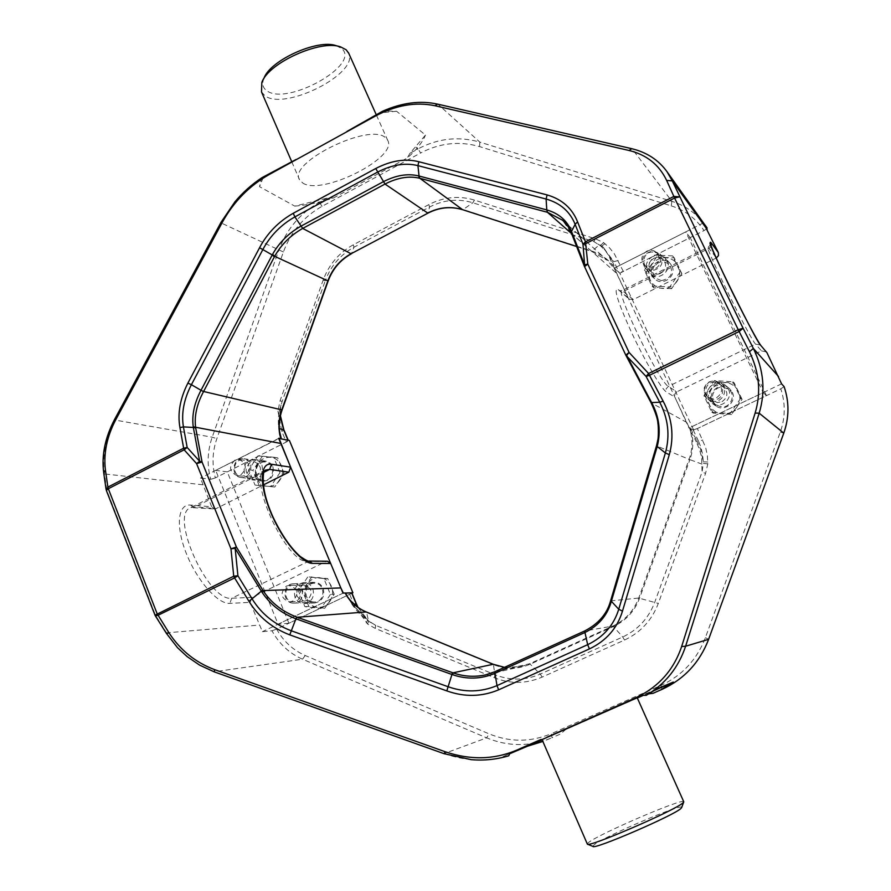 <?xml version="1.0" encoding="UTF-8"?>
<svg xmlns="http://www.w3.org/2000/svg" width="891" height="891" viewBox="0 0 891 891"><rect width="100%" height="100%" fill="white"/><g stroke="black" fill="none" stroke-linecap="round" stroke-linejoin="round"><path stroke-width="0.67" stroke-dasharray="4.46 3.34" d="M654.005 266.376C650.341 267.979 647.078 267.512 644.204 264.972C640.406 259.704 641.264 255.104 646.766 251.162C650.564 249.502 653.916 250.037 656.812 252.788C660.342 258.045 659.407 262.578 654.005 266.376M660.799 273.292C657.213 274.862 654.016 274.406 651.21 271.911C647.501 266.765 648.336 262.266 653.716 258.423C657.424 256.797 660.699 257.332 663.539 260.027C666.991 265.173 666.078 269.594 660.799 273.292M716.52 397.742C722.512 393.399 723.136 388.487 718.391 382.985C715.495 380.869 712.366 380.535 709.024 381.983C702.876 386.56 702.398 391.583 707.577 397.041L711.931 398.6L716.52 397.742M721.966 401.707C727.824 397.475 728.437 392.675 723.804 387.295C720.964 385.224 717.901 384.901 714.638 386.315C708.635 390.781 708.167 395.682 713.223 401.017L717.478 402.543L721.966 401.707M234.912 460.146C228.586 466.494 229.221 471.617 236.817 475.516L240.893 474.792C247.208 468.543 246.629 463.42 239.156 459.444L234.912 460.146M250.304 462.451C244.101 468.666 244.735 473.678 252.198 477.487L256.196 476.785C262.377 470.671 261.809 465.659 254.481 461.761L250.304 462.451M286.379 586.078L289.319 585.354C298.195 588.728 299.287 594.019 292.56 601.213L289.82 601.915C280.788 598.663 279.64 593.384 286.379 586.078M300.891 585.654L303.775 584.953C312.496 588.26 313.565 593.428 306.972 600.467L304.288 601.158C295.422 597.972 294.297 592.816 300.891 585.654M592.949 846.417L593.963 844.935C603.552 836.738 684.589 802.156 681.66 807.558M683.72 801.677C683.141 797.757 598.741 834.021 588.517 842.541L587.258 843.955M336.308 45.719L341.409 48.359C362.136 64.319 286.523 106.597 266.621 90.581C262.7 87.752 261.798 83.687 263.903 78.375M261.509 91.94L264.816 95.649C284.196 111.264 359.017 73.708 348.737 53.282M542.04 739.575L637.221 697.787M302.662 182.945C321.35 196.176 398.4 157.662 387.652 140.21L385.502 137.682C369.576 122.267 287.47 162.697 299.565 179.782L302.662 182.945M550.293 738.461L542.853 741.446M444.108 753.708L444.086 753.597C466.193 761.304 487.733 762.028 508.728 755.791L503.025 756.593L509.875 753.686M648.904 693.822L647.712 693.443L642.779 695.615M637.321 698.021L565.573 729.584L560.706 733.906L552.019 737.715L551.329 733.661C530.624 742.303 509.864 742.37 489.036 733.85L305.19 655.498C292.905 650.085 283.383 641.286 276.633 629.113L349.673 594.297L354.284 605.357L367.56 624.012L375.256 628.389L494.282 677.728C510.32 684.099 526.269 683.887 542.14 677.104L624.524 640.061C640.573 632.521 651.833 620.314 658.304 603.441L705.583 473.366L707.788 463.899L707.365 455.524L705.661 447.572L697.386 428.56L780.772 388.81C785.539 403.211 785.372 417.634 780.293 432.09L705.382 637.689C696.885 659.785 682.072 675.69 660.944 685.402L551.329 733.661M705.282 225.334C696.795 213.695 685.669 205.698 671.914 201.344L479.837 142.126L438.082 104.325C420.719 100.56 402.643 102.777 383.865 110.963L396.629 111.275L425.475 135.076L410.016 153.207L407.22 158.041C416.431 149.944 422.523 142.282 425.475 135.076M294.765 206.122C306.515 205.22 319.401 202.502 333.423 197.991L327.175 198.103L294.765 206.122L259.504 186.665L261.542 178.345C244.568 189.85 231.137 204.73 221.235 222.995L221.068 222.249M333.423 197.991L407.22 158.041M262.077 177.599L261.542 178.345M383.865 110.963L382.484 111.275M479.581 146.603L479.837 142.126C458.754 136.067 438.16 138.317 418.046 148.864L420.641 152.985C439.842 142.939 459.489 140.811 479.581 146.603L671.213 205.854L671.914 201.344L632.153 148.875L437.637 104.136M671.213 205.854C685.056 210.276 695.994 218.529 704.035 230.591L623.321 271.443L614.345 253.835L609.533 247.865L603.653 242.642L595.4 238.81L474.469 200.085C458.954 195.43 443.751 196.933 428.872 204.585L353.371 244.769C339.059 252.676 328.979 264.482 323.132 280.164L280.097 400.66L277.947 411.119L280.219 410.818L279.117 428.638L279.596 431.678M689.745 428.448L690.848 432.692L691.672 432.736L690.102 428.471L688.977 428.036L674.721 396.773L674.933 393.711L676.826 391.84L668.35 386.382C659.385 382.651 614.255 289.207 622.029 290.577L633.356 299.543L716.197 258.045M690.848 432.692C692.786 441.713 692.196 450.601 689.088 459.355L638.713 598.05C633.791 610.925 625.215 620.247 612.975 626.028L584.619 631.006C598.151 624.346 606.838 614.289 610.68 600.846L656.578 445.879C660.354 430.943 658.527 416.576 651.109 402.777L625.783 355.052L584.685 266.955L571.688 233.676L562.6 220.244L607.239 260.306L614.823 269.205L613.108 265.718L612.306 265.707M633.356 299.543L629.124 299.098L628.144 297.828L614.823 269.205M697.386 428.56L693.209 429.952L690.458 428.482L696.784 440.499L698.6 441.401L700.816 447.004L702.62 454.321L703.277 461.85L700.66 449.309L696.784 440.499L696.328 441.936L699.591 449.599L701.64 457.606L702.052 472.096L705.583 473.366M278.571 427.012L280.164 408.29L282.135 401.518L325.248 280.821L328.111 281.01L282.068 409.916C279.206 418.091 278.527 426.41 280.03 434.853L278.582 427.602L279.34 428.682M277.947 411.119L281.857 431.444L286.267 442.036L215.366 477.921C211.846 464.779 212.336 451.692 216.847 438.673L283.394 251.975C290.889 231.816 303.798 216.591 322.096 206.3L420.641 152.985M707.833 462.028L703.277 461.85L703.311 463.443L702.353 464.256L689.901 459.656C693.042 450.813 693.632 441.847 691.672 432.736L696.328 441.936M631.652 148.663L632.153 148.875C646.643 152.316 658.226 159.868 666.902 171.551M327.175 198.103L319.379 202.335C300.2 213.127 286.679 229.098 278.827 250.215L212.192 437.191C207.358 451.18 206.868 465.213 210.733 479.302L200.475 478.077L211.646 506.79L190.485 505.063C177.821 503.693 175.393 526.18 186.319 553.478C197.067 580.787 217.95 604.343 229.856 603.374L250.171 602.349L262.411 631.674L272 630.772C279.173 643.892 289.341 653.37 302.539 659.206L214.286 671.769C194.249 664.218 178.345 651.243 166.584 632.833L155.502 615.28L106.887 490.707L104.481 473.934C102.031 456.147 105.483 438.183 114.85 420.029L114.594 419.427M595.4 238.81L593.863 241.606L603.519 247.475L611.582 259.459L615.636 269.461L619.1 272.546L623.321 271.443M347.613 596.914L352.179 604.154L367.582 620.203L366.257 622.865M265.273 470.147C246.829 477.264 286.98 564.048 307.629 561.397L325.972 561.564L251.953 597.36L231.693 598.24C208.171 602.093 168.666 513.873 190.897 507.569L195.073 506.923L216.123 508.605L263.179 485.027M715.796 257.131L708.089 247.275C703.456 244.234 749.754 338.703 755.546 344.071L761.471 350.887L676.826 391.84M707.788 463.899L703.311 463.443L702.052 472.096L654.751 602.238C648.626 618.243 637.945 629.826 622.731 636.976L540.302 674.086C525.256 680.524 510.131 680.735 494.906 674.699L375.735 625.382L369.063 621.216L352.691 605.078L347.39 596.77C352.402 603.898 358.817 609.099 366.635 612.395L493.514 664.664C505.899 669.542 518.194 669.353 530.401 664.096L613.587 626.462C625.939 620.626 634.604 611.204 639.571 598.217L689.901 459.656L656.578 445.879M323.132 280.164L325.248 280.821C330.806 265.93 340.373 254.737 353.961 247.23L429.573 207.024C443.707 199.762 458.13 198.348 472.843 202.769L593.863 241.606L600.3 245.649L605.602 250.883L608.909 256.051L613.108 265.718C607.573 258.813 600.612 253.98 592.237 251.206L463.264 209.574C451.325 205.955 439.586 207.091 428.081 212.994L351.5 253.657C340.44 259.76 332.644 268.87 328.111 281.01M704.035 230.591L706.775 228.753M210.733 479.302L215.366 477.921M276.633 629.113L272 630.772M784.125 386.638L780.772 388.81M106.085 489.426L106.33 490.418M202.769 484.782L104.481 473.934L103.69 472.642M155.39 615.915L155.001 615.146M166.45 633.423L166.584 632.833L259.326 625.048M214.196 671.836L444.086 753.597L486.675 737.871C508.271 746.736 529.833 746.781 551.384 737.993L549.513 738.795M571.61 233.531L616.65 273.392M610.647 600.879L638.713 598.05L658.304 603.441M605.056 243.7L601.793 245.994L613.944 261.609L609.934 258.29M601.559 245.805L603.82 247.754L601.559 245.805M603.653 242.642L600.701 245.17L599.275 244.88L591.735 251.407L571.632 233.665M282.068 409.916L280.041 408.601L282.135 401.518L280.097 400.66M280.231 416.587L280.119 409.281L280.42 415.729M353.894 604.053L352.179 604.154L352.691 605.078M375.256 628.389L375.735 625.382L368.618 621.205C356.89 612.251 355.999 609.544 352.279 604.755L347.379 596.591M367.56 624.012L368.662 621.15L357.736 607.183M358.071 607.428L367.582 620.203L370.066 622.185L368.618 621.205L366.491 612.095M286.267 442.036L288.227 440.232M351.856 592.894L349.673 594.297M325.972 561.564L327.476 561.219M250.171 602.349L251.953 597.36M216.123 508.605L214.441 508.939L211.646 506.79M761.471 350.887L766.416 351.889M263.201 177.61L259.504 186.665M396.629 111.275L380.925 112.756M656.912 688.888L642.133 695.325M509.875 753.508L503.025 756.593M542.151 739.82L565.573 729.584M647.712 693.443L654.484 690.447M781.574 383.843L688.977 428.036M703.445 222.906L613.866 268.347M278.994 438.238L200.475 478.077M343.336 593.038L262.411 631.674M667.125 260.863C672.627 271.053 657.28 282.202 649.483 273.737L647.401 270.819C641.81 260.395 657.848 249.268 665.432 258.357L667.125 260.863M671.914 266.064C677.327 276.087 662.236 287.036 654.551 278.705L652.513 275.831C647 265.585 662.781 254.659 670.255 263.602L671.914 266.064M728.437 389.133C733.649 398.756 720.496 409.804 711.82 403.133L708.189 398.856C702.81 388.866 716.999 377.784 725.497 385.391L728.437 389.133M732.257 392.207C737.369 401.663 724.439 412.511 715.907 405.962L712.332 401.752C707.053 391.929 721.008 381.047 729.361 388.521L732.257 392.207M619.835 273.214L690.202 237.596L766.472 395.626L693.788 430.264L619.835 273.214L614.2 268.18L685.714 231.894L763.242 392.597L689.322 427.88L614.2 268.18M690.202 237.596L685.714 231.894M766.472 395.626L763.242 392.597M693.788 430.264L689.322 427.88M261.954 465.225C263.691 474.112 260.35 478.979 251.919 479.815L247.52 477.955L244.568 473.99C242.864 464.957 246.295 460.112 254.871 459.455L259.103 461.36L261.954 465.225M272.913 466.851C274.64 475.605 271.343 480.383 263.023 481.207L258.691 479.369L255.784 475.471C254.091 466.583 257.477 461.816 265.93 461.17L270.107 463.042L272.913 466.851M312.852 588.773C314.757 596.814 311.95 601.737 304.421 603.541C300.1 603.541 296.981 601.47 295.044 597.326C293.15 589.118 296.068 584.206 303.775 582.569C307.952 582.681 310.97 584.741 312.852 588.773M323.155 588.416C325.048 596.335 322.286 601.18 314.868 602.951C310.603 602.962 307.518 600.924 305.613 596.836C303.742 588.762 306.615 583.928 314.211 582.324C318.321 582.424 321.306 584.463 323.155 588.416M351.99 593.194L288.907 623.266L227.283 471.896L289.408 440.455M345.307 593.083L343.024 593.183L278.081 624.19L215.689 470.359L279.05 438.461M227.283 471.896L215.689 470.359M288.907 623.266L278.081 624.19M652.88 252.064C641.999 251.173 640.406 268.959 651.366 269.071C662.28 270.006 663.862 252.12 652.88 252.064M651.499 270.831L645.195 268.113C640.195 259.047 642.89 253.289 653.281 250.839L659.93 253.89C664.486 262.934 661.679 268.581 651.499 270.831M661.345 280.632L655.23 277.992C650.385 269.205 652.992 263.647 663.06 261.286L669.497 264.248C673.919 273.014 671.201 278.471 661.345 280.632M680.167 271.811L669.798 286.891L651.878 286L644.349 270.118L654.64 255.093L672.538 255.884L680.167 271.811L681.882 273.704L671.58 288.684L669.798 286.891M671.58 288.684L653.782 287.793L651.878 286M653.782 287.793L646.287 272.011L644.349 270.118M681.882 273.704L674.309 257.878L656.511 257.087L654.64 255.093M656.511 257.087L646.287 272.011M674.309 257.878L672.538 255.884M676.948 281.422C673.418 286.211 668.729 288.55 662.893 288.461C657.101 287.96 652.891 285.187 650.274 280.119C648.013 274.874 648.47 269.773 651.633 264.794C655.141 260.027 659.797 257.666 665.622 257.733C671.413 258.19 675.645 260.952 678.307 266.019C680.601 271.287 680.145 276.422 676.948 281.422M714.927 382.217C703.734 381.047 702.141 399.235 713.424 399.614C724.65 400.816 726.232 382.54 714.927 382.217M713.502 401.295L708.367 399.491C699.903 394.19 705.26 379.7 715.273 380.847L721.008 383.085C728.793 388.754 723.147 402.442 713.502 401.295M721.42 406.875L716.464 405.127C708.267 399.992 713.446 385.992 723.136 387.106L728.682 389.278C736.222 394.769 730.765 407.989 721.42 406.875M740.744 398.266L730.13 413.469L711.72 412.143L703.935 395.715L714.459 380.58L732.859 381.793L740.744 398.266L742.103 399.368L731.556 414.471L730.13 413.469M731.556 414.471L713.257 413.146L711.72 412.143M713.257 413.146L705.516 396.829L703.935 395.715M742.103 399.368L734.262 383.007L715.974 381.782L714.459 380.58M715.974 381.782L705.516 396.829M734.262 383.007L732.859 381.793M737.002 407.053C733.382 411.865 728.582 414.159 722.579 413.925C716.631 413.29 712.299 410.35 709.581 405.104C707.242 399.691 707.699 394.479 710.94 389.456C714.526 384.656 719.304 382.35 725.285 382.54C731.244 383.141 735.598 386.07 738.349 391.316C740.722 396.751 740.276 401.997 737.002 407.053M293.963 585.287C284.274 583.817 282.547 600.968 292.315 601.692C302.038 603.207 303.764 585.966 293.963 585.287M292.727 603.107C281.924 602.361 282.725 583.56 293.529 583.783L294.654 583.828C305.312 584.496 304.811 603.073 294.13 603.151L292.727 603.107M313.443 601.971C302.951 601.258 303.697 583.048 314.211 583.26L315.303 583.304C325.66 583.95 325.204 601.926 314.813 602.015L313.443 601.971M330.45 594.442L320.916 608.497L304.889 606.66L298.407 590.844L307.863 576.833L323.879 578.582L330.45 594.442L334.225 594.275L324.747 608.252L320.916 608.497M324.747 608.252L308.809 606.415L304.889 606.66M308.809 606.415L302.361 590.7L298.407 590.844M334.225 594.275L327.699 578.515L307.863 576.833M311.772 576.778L302.361 590.7M327.699 578.515L323.879 578.582M329.96 601.236C326.719 605.68 322.475 607.707 317.252 607.306C312.073 606.504 308.342 603.586 306.07 598.529C304.132 593.317 304.622 588.383 307.551 583.728C310.77 579.295 314.98 577.268 320.203 577.635C325.393 578.393 329.135 581.311 331.43 586.367C333.401 591.602 332.911 596.558 329.96 601.236M242.619 459.979C233.186 458.765 231.448 475.56 240.971 476.039C250.438 477.298 252.164 460.424 242.619 459.979M241.416 477.531L241.138 477.509C230.145 476.574 232.428 457.228 243.354 458.653L243.867 458.709C254.703 459.89 252.209 479.002 241.416 477.531M263.402 480.316L263.135 480.294C252.443 479.391 254.637 460.636 265.262 462.017L265.774 462.084C276.31 463.22 273.916 481.753 263.402 480.316M279.997 472.575L270.664 486.542L255.049 485.094L248.767 469.769L258.022 455.858L273.648 457.217L279.997 472.575L284.029 473.143L274.751 487.021L270.664 486.542M274.751 487.021L255.049 485.094M259.203 485.584L252.955 470.348L248.767 469.769M284.029 473.143L277.702 457.874L258.022 455.858M262.166 456.526L252.955 470.348M277.702 457.874L273.648 457.217M279.885 480.149C276.711 484.57 272.579 486.642 267.478 486.363C262.422 485.695 258.802 482.922 256.597 478.033C254.715 472.976 255.216 468.143 258.078 463.52C261.23 459.11 265.34 457.038 270.43 457.283C275.486 457.907 279.139 460.68 281.367 465.581C283.271 470.648 282.781 475.504 279.885 480.149M661.957 689.4L660.944 685.402M410.016 153.207L418.046 148.864L415.852 147.138M322.096 206.3L319.379 202.335L316.828 200.854M283.394 251.975L221.235 222.995L114.85 420.029L212.192 437.191L216.847 438.673M686.772 422.445L651.109 402.777M628.144 297.828L618.287 289.564C613.03 287.013 617.452 301.347 631.585 332.566C644.884 361.011 661.456 389.133 666.357 391.895L674.888 397.186M693.209 429.952L698.6 441.401L702.776 439.976M624.524 640.061L622.731 636.976L612.975 626.028L529.7 663.717L494.806 671.758M305.19 655.498L302.539 659.206L486.675 737.871L489.036 733.85M576.644 246.506L591.646 251.351L607.239 260.306L591.735 251.407L576.655 246.529M618.176 260.528L613.944 261.609L619.1 272.546M542.14 677.104L540.302 674.086L529.7 663.717L521.179 666.613L504.484 667.359M309.177 561.04L231.693 598.24L229.856 603.374M263.825 472.33L195.073 506.923L193.347 507.269L190.485 505.063M711.196 246.161L709.147 248.311L623.655 291.324L619.145 290.744L622.029 290.577L708.089 247.275C709.949 245.615 710.673 244.245 710.261 243.187M760.647 345.084L755.546 344.071L668.35 386.382L666.212 388.743L666.357 391.895M494.282 677.728L494.906 674.699L493.414 664.385M353.371 244.769L353.961 247.23L351.399 253.79M428.872 204.585L429.573 207.024L428.014 213.116M474.469 200.085L472.843 202.769L462.819 209.753M708.635 639.259L705.382 637.689M783.746 433.137L780.293 432.09M278.025 409.392L280.286 409.359L281.222 404.436L280.041 408.601C278.504 413.346 278.014 419.683 278.582 427.602L280.687 437.392M281.857 431.444L283.861 429.763M356.467 603.953L354.284 605.357M618.287 289.564L629.124 299.098M644.204 264.972L651.21 271.911M718.391 382.985L723.804 387.295M236.817 475.516L252.198 477.487M289.319 585.354L303.775 584.953M376.459 115.195L387.652 140.21M504.518 667.348L521.179 666.613L485.484 674.91M265.306 470.125L190.897 507.569L214.441 508.939M291.791 161.839L299.565 179.782M263.335 79.488L261.831 82.451M339.337 46.544L340.652 46.911M289.82 601.915L304.288 601.158M239.156 459.444L254.481 461.761M707.577 397.041L713.223 401.017M656.812 252.788L663.539 260.027M654.551 278.705L649.483 273.737M715.907 405.962L711.82 403.133M729.361 388.521L725.497 385.391M670.255 263.602L665.432 258.357M263.023 481.207L251.919 479.815M314.868 602.951L304.421 603.541M314.211 582.324L303.775 582.569M265.93 461.17L254.871 459.455M645.195 268.113L655.23 277.992M659.93 253.89L669.497 264.248M708.367 399.491L716.464 405.127M721.008 383.085L728.682 389.278M293.529 583.783L314.211 583.26M294.13 603.151L314.813 602.015M241.138 477.509L263.135 480.294M243.867 458.709L265.774 462.084"/><path stroke-width="1.34" d="M681.66 807.558L681.036 808.349C675.155 814.909 593.54 850.159 592.949 846.417L587.57 844.211M683.765 801.766L637.221 697.787L636.285 698.154L542.04 739.575L587.358 844.122C587.748 848.143 676.781 809.674 683.085 802.735L683.72 801.677M348.737 53.282L346.165 49.773L340.652 46.911C320.626 39.282 268.414 62.849 261.831 82.451L261.509 91.94L291.791 161.839M648.904 693.822L652.992 693.332L661.957 689.4L652.992 693.332L660.677 689.935L673.318 682.06L656.912 688.888L646.187 695.348C665.354 683.92 678.497 667.548 685.613 646.231L681.648 646.51L755.134 413.056C761.237 392.497 759.344 372.059 749.442 351.733L753.363 348.426C763.765 369.876 765.703 391.461 759.177 413.19L685.613 646.231L708.612 639.337L783.757 433.104C789.214 417.556 789.337 402.064 784.102 386.616L781.574 383.843L766.962 352.713L761.204 345.942C757.974 342.3 742.448 313.12 728.56 284.452C713.568 253.1 707.766 239.211 711.152 242.775L718.346 252.576L703.445 222.906L707.086 228.007L666.913 171.562L672.282 180.884L666.646 180.416C659.128 164.768 646.61 154.789 629.091 150.49L434.908 105.717C415.529 101.708 395.559 105.227 375 116.264L269.004 174.647C249.324 185.818 233.832 201.589 222.505 221.97L115.875 419.505C106.853 436.635 103.389 453.575 105.461 470.337L107.878 487.121L106.33 490.418M509.875 753.686L527.517 746.201L542.853 741.446M681.648 646.51C673.596 670.322 658.115 687.484 635.227 697.987L546.874 737.236M707.164 229.533L672.282 180.884L743.094 328.267L739.129 331.541L649.483 375.311L663.138 401.15C672.204 418.458 674.264 436.3 669.308 454.688L622.475 611.137C617.251 628.255 606.236 640.841 589.419 648.915L498.659 689.823C481.775 696.851 464.489 697.207 446.803 690.893L289.764 634.871C272.178 628.099 258.579 616.917 248.979 601.325L234.589 577.903L157.952 615.313L155.346 615.859L155.012 615.191L233.732 576.21L230.969 548.811L196.588 463.61L184.136 449.81L108.312 488.725L157.117 613.654L169.056 632.922C180.405 650.307 195.63 662.559 214.731 669.676L214.196 671.836L199.64 665.143L187.121 656.589L177.532 647.712L166.45 633.423L169.056 632.922M214.731 669.676L445.11 751.714C470.047 760.19 493.737 759.745 516.156 750.378L541.104 739.407M642.779 695.615L637.321 698.021M508.728 755.791L509.875 753.508L541.271 739.697M445.11 751.714L444.108 753.708L214.196 671.836M604.02 712.098L642.133 695.325L646.187 695.348M155.001 615.146L106.352 490.484L108.312 488.725L107.878 487.121L183.646 448.206L179.937 427.602C177.432 413.402 180.071 398.578 187.867 383.141L191.409 384.689C183.858 399.313 181.196 413.379 183.423 426.878L187.166 447.471L199.629 461.248L202.057 462.028L236.427 547.052L263.045 590.577C271.254 602.951 282.659 611.85 297.271 617.263L452.996 672.839C463.71 676.57 474.535 677.249 485.484 674.91L494.46 671.914M187.867 383.141L259.571 247.731C267.333 233.097 278.56 221.603 293.239 213.272L375.735 168.522C391.06 160.58 405.427 158.308 418.837 161.739L547.107 194.917C561.965 199.239 572.122 208.227 577.591 221.881L585.476 241.806L673.852 196.421L666.646 180.416M296.157 159.422L262.077 177.599C251.875 184.314 242.831 192.389 234.934 201.811L221.068 222.249L222.505 221.97M434.908 105.717L437.637 104.136C420.307 100.293 401.919 102.677 382.484 111.275L347.022 131.4M288.272 440.332L281.411 438.918L279.596 431.678M282.068 409.916L282.079 409.949C279.228 418.091 278.56 426.355 280.052 434.741L281.111 438.751L278.994 438.238L290.644 467.162L288.851 472.163L269.661 469.401L265.273 470.147M280.821 438.595L279.763 434.596C278.27 426.232 278.939 418.002 281.779 409.905L327.877 280.854C332.365 268.826 340.095 259.793 351.043 253.757L302.695 228.419C290.544 235.335 281.2 244.635 274.651 256.318L203.605 391.483C196.777 404.213 194.127 416.275 195.652 427.702L202.057 462.028L196.588 463.61L199.629 461.248L193.347 427.468L183.423 426.878L179.937 427.602M330.672 563.468L312.463 563.357L309.177 561.04L327.476 561.219L330.672 563.468L340.841 587.926L343.336 593.038L345.274 593.016L347.379 596.591L345.029 592.961M259.571 247.731L272.223 254.937L272.568 254.325C279.195 242.541 288.606 233.186 300.802 226.258L383.219 181.775C395.927 175.249 407.677 173.288 418.492 175.883L419.884 178.311C409.281 175.661 397.653 177.565 385.001 184.047L302.695 228.419L294.888 216.892C281.099 224.699 270.485 235.458 263.045 249.168L191.409 384.689L201.01 390.291L272.234 254.937M571.543 231.471L575.129 224.309C569.895 211.445 560.216 203.025 546.105 199.038L546.784 209.92C558.869 213.394 567.121 220.578 571.543 231.471L571.487 233.297C570.697 229.911 567.734 225.557 562.589 220.244L547.486 212.292L420.363 178.434M347.613 596.914L345.541 593.072L351.856 592.894M263.179 485.027L288.851 472.163M716.197 258.045L715.796 257.131M289.764 634.871L295.935 618.8C281.456 613.353 270.107 604.443 261.898 592.058L235.157 548.377L237.919 575.764L252.298 599.186C261.52 613.91 274.506 624.446 291.279 630.783L448.262 686.783C464.902 692.619 481.14 692.218 496.989 685.613L587.67 644.672C603.441 637.087 613.799 625.282 618.744 609.255L665.388 452.973C670.143 435.565 668.25 418.647 659.73 402.231L651.644 402.576L652.034 403.311C659.284 417.188 661.011 431.6 657.224 446.525L611.014 602.472C606.96 615.959 598.151 626.028 584.574 632.677L494.572 673.496C480.94 679.165 466.973 679.577 452.673 674.732L451.96 674.487L452.405 672.638M669.308 454.688L665.388 452.973L657.224 446.525L656.556 445.634L657.792 439.965C658.393 438.951 658.661 427.357 657.914 423.37C657.77 419.26 655.52 412.455 651.154 402.932L651.109 402.777M622.475 611.137L618.744 609.255L610.68 600.545L656.544 445.656M446.803 690.893L451.96 674.487L295.935 618.8L297.171 617.229M248.979 601.325L262.7 590.031M546.784 209.908L419.048 176.017L417.946 165.637C405.372 162.53 391.884 164.701 377.45 172.163L294.888 216.892L293.239 213.272M195.742 428.27L193.247 426.8C191.71 415.206 194.294 403.033 201.01 390.291L203.56 391.561M706.775 228.753L707.086 228.007L705.282 225.334M784.102 386.616L784.125 386.638C789.348 402.097 789.237 417.589 783.779 433.126L783.746 433.137M106.085 489.426L103.724 472.865L105.461 470.337M103.69 472.642C101.451 455.357 105.071 437.637 114.56 419.483L115.875 419.505M183.646 448.206L187.166 447.471L184.136 449.81L183.646 448.206M237.919 575.764L234.589 577.903L233.732 576.21L237.919 575.764M375.735 168.522L385.001 184.047L427.713 213.049C439.107 207.202 450.723 206.077 462.552 209.663L419.884 178.311L418.492 175.883M584.619 631.006L587.67 644.672L589.419 648.915M547.107 194.917L546.105 199.038L417.946 165.637L418.837 161.739M666.902 171.551L666.902 171.551C658.482 159.957 646.766 152.339 631.741 148.686L629.091 150.49M584.474 266.543L571.71 233.888L571.788 232.106L584.596 264.85L582.981 244.234L585.476 241.806L587.804 264.081L629.068 352.435L648.592 373.507L738.227 329.715L674.598 198.036L586.178 243.421L582.981 244.234L575.129 224.309L577.591 221.881M679.51 196.878L673.852 196.421L674.598 198.036L679.51 196.878M663.138 401.15L659.73 402.231L646.086 376.436L648.592 373.507L649.483 375.311L646.086 376.436L625.816 355.164L629.068 352.435L626.618 355.375L651.644 402.576L650.775 402.175M755.134 413.056L759.177 413.19L783.779 433.126L708.635 639.259M261.898 592.058L263.045 590.577L340.841 587.926M235.157 548.377L236.427 547.052L230.969 548.811L235.157 548.377M193.247 426.8L280.788 443.451M546.784 209.92L547.486 212.292M584.507 266.621L587.804 264.081L584.596 264.85L584.585 266.777M652.034 403.311L651.154 402.932L625.716 354.974L584.685 266.955M611.014 602.472L610.647 600.879M498.659 689.823L496.989 685.613L494.75 671.769L584.529 631.04M452.673 674.732L452.996 672.839L493.168 664.285L366.168 611.961L297.271 617.263M272.223 254.937L274.361 256.853M272.568 254.325L274.651 256.318L328.144 280.999L282.079 409.949L203.605 391.483M280.687 437.392L279.763 434.596M718.346 252.576L718.48 255.606L716.397 257.933M761.204 345.942L766.962 352.713M263.335 79.488L263.903 78.375C270.018 60.287 317.831 38.703 336.308 45.719L339.337 46.544M527.517 746.201L542.151 739.82M654.484 690.447L673.318 682.06M279.05 438.461L289.408 440.455L352.903 592.76L351.99 593.194M278.694 438.394L343.024 593.183M352.903 592.76L345.307 593.083M661.957 689.4C684.165 679.198 699.725 662.503 708.646 639.304L708.612 639.337C699.691 662.525 684.132 679.209 661.957 689.4L660.677 689.935M749.442 351.733L738.227 329.715L743.094 328.267L753.363 348.426L778.522 376.525M287.993 440.187L283.561 429.562L280.231 416.587M279.34 428.682L283.85 429.718L288.227 440.232M312.463 563.357C301.793 563.658 281.667 539.267 270.463 511.735C259.092 484.203 260.027 462.173 271.499 464.256L290.644 467.162M351.043 253.757L427.981 213.127L351.043 253.757M462.552 209.663L576.644 246.506L462.552 209.663M571.632 233.665L547.419 212.281M504.484 667.359L493.414 664.385M366.491 612.095L366.168 611.961C358.416 608.709 352.068 603.552 347.111 596.491M353.894 604.053L356.222 603.909L351.611 592.816M271.499 464.256L269.661 469.401L263.825 472.33M357.736 607.183L351.845 592.871M462.819 209.753L462.674 209.719C450.935 206.166 439.363 207.302 427.981 213.127L428.014 213.116M351.399 253.79L351.366 253.801C340.407 259.86 332.666 268.926 328.144 280.999L328.111 281.01M711.196 246.161L711.152 242.775M681.626 807.647L683.72 802M348.492 52.725L376.459 115.195M508.783 755.78C496.643 759.455 484.136 760.747 471.25 759.667L444.108 753.708M309.177 561.04C308.542 561.608 305.568 560.105 300.267 556.519C290.555 547.898 281.445 534.689 272.936 516.869C265.072 499.361 261.976 484.704 263.625 472.887L265.306 470.125M114.594 419.427L221.068 222.249M155.39 615.915L166.45 633.423M437.637 104.136L631.652 148.663M610.68 600.556L610.513 601.135C606.971 613.955 598.329 623.912 584.574 631.017L494.75 671.769L485.484 674.91M280.42 415.729L283.85 429.718M358.071 607.428L356.467 603.953M347.367 596.558C352.313 603.608 358.639 608.742 366.335 611.983L493.302 664.285L504.518 667.348M760.647 345.084C758.887 347.111 705.694 239.033 710.261 243.187"/></g></svg>
